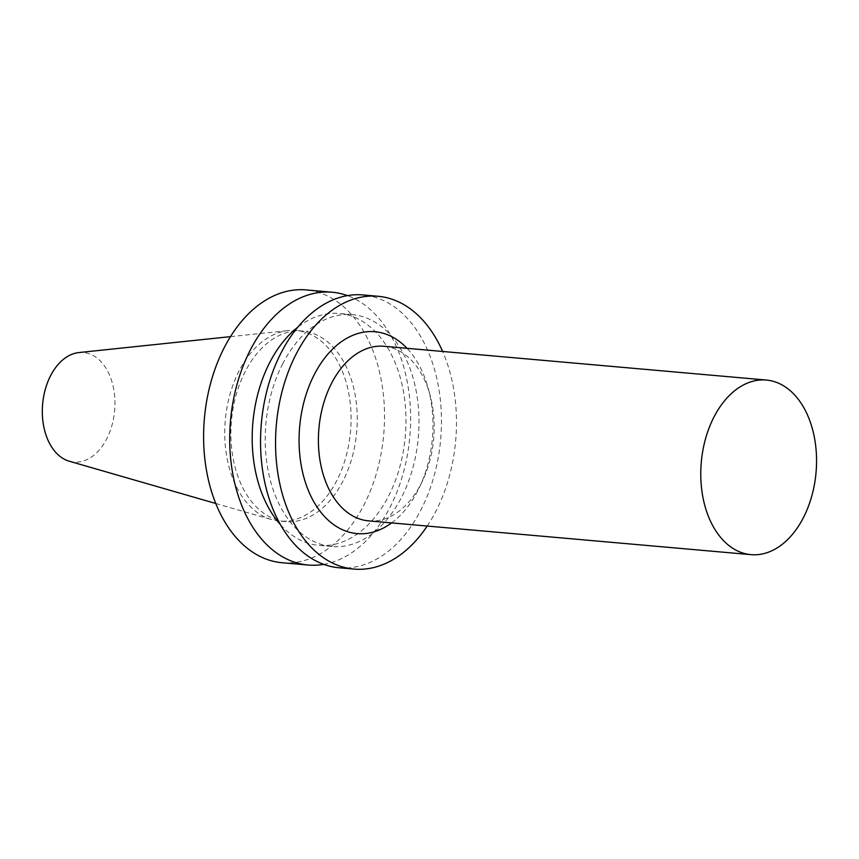 <?xml version="1.0" encoding="UTF-8"?>
<svg xmlns="http://www.w3.org/2000/svg" width="859" height="859" viewBox="0 0 859 859"><rect width="100%" height="100%" fill="white"/><g stroke="black" fill="none" stroke-linecap="round" stroke-linejoin="round"><path stroke-width="0.64" stroke-dasharray="4.29 3.22" d="M69.246 461.229A54.987 36.153 95 0 0 114.634 410.473A54.987 36.153 95 0 0 78.845 352.566M239.178 370.734A95.65 62.879 95 0 0 271.584 519.577A95.65 62.879 95 0 0 279.486 521.059A95.65 62.879 95 0 0 350.536 431.315A95.65 62.879 95 0 0 296.312 330.5A95.65 62.879 95 0 0 288.28 330.575A95.65 62.879 95 0 0 239.178 370.734M245.341 371.281A95.65 62.879 95 0 0 235.226 467.747A95.65 62.879 95 0 0 285.65 521.596A95.65 62.879 95 0 0 356.7 431.852A95.65 62.879 95 0 0 302.486 331.048A95.65 62.879 95 0 0 245.341 371.281M282.02 562.72A136.935 90.012 95 0 0 383.737 434.246A136.935 90.012 95 0 0 306.115 289.923M323.725 564.363A136.935 90.012 95 0 0 409.84 436.544A136.935 90.012 95 0 0 347.455 295.625M280.464 524.688A116.395 76.515 95 0 0 318.839 545.358A116.395 76.515 95 0 0 405.298 436.147A116.395 76.515 95 0 0 339.316 313.471A116.395 76.515 95 0 0 297.912 327.096M282.815 363.582A116.395 76.515 95 0 0 270.51 480.976A116.395 76.515 95 0 0 331.875 546.507A116.395 76.515 95 0 0 418.322 437.295A116.395 76.515 95 0 0 352.351 314.619A116.395 76.515 95 0 0 282.815 363.582M338.961 567.756A136.935 90.012 95 0 0 440.678 439.271A136.935 90.012 95 0 0 363.056 294.948M427.202 526.062A136.935 90.012 95 0 0 442.621 351.46M391.618 522.916A101.33 66.615 95 0 0 419.546 487.139A101.33 66.615 95 0 0 428.254 388.44A101.33 66.615 95 0 0 407.037 348.324M368.586 520.876A87.639 57.607 95 0 0 422.585 480.686A87.639 57.607 95 0 0 430.123 395.333A87.639 57.607 95 0 0 384.005 346.284M215.759 503.481L271.584 519.577M230.491 336.642L288.28 330.575M302.486 331.048L296.312 330.5M285.65 521.596L279.486 521.059M352.351 314.619L339.316 313.471M331.875 546.507L318.839 545.358M430.123 395.333L428.254 388.44M422.585 480.686L419.546 487.139"/><path stroke-width="1.29" d="M230.491 336.642L78.845 352.566A54.987 36.153 95 0 0 50.617 375.651A54.987 36.153 95 0 0 69.246 461.229L215.759 503.481M347.455 295.625A136.935 90.012 95 0 0 332.218 292.232L306.115 289.923A136.935 90.012 95 0 0 224.306 347.519A136.935 90.012 95 0 0 209.832 485.636A136.935 90.012 95 0 0 282.02 562.72L308.134 565.029A136.935 90.012 95 0 0 323.725 564.363M332.218 292.232A136.935 90.012 95 0 0 250.42 349.828A136.935 90.012 95 0 0 235.935 487.944A136.935 90.012 95 0 0 308.134 565.029M297.912 327.096A116.395 76.515 95 0 0 269.78 362.434A116.395 76.515 95 0 0 280.464 524.688M442.621 351.46A136.935 90.012 95 0 0 378.067 296.28L363.056 294.948A136.935 90.012 95 0 0 281.247 352.555A136.935 90.012 95 0 0 266.773 490.661A136.935 90.012 95 0 0 338.961 567.756L353.972 569.077A136.935 90.012 95 0 0 427.202 526.062M378.067 296.28A136.935 90.012 95 0 0 296.258 353.876A136.935 90.012 95 0 0 281.784 491.992A136.935 90.012 95 0 0 353.972 569.077M407.037 348.324A101.33 66.615 95 0 0 314.394 374.363A101.33 66.615 95 0 0 312.171 498.735A101.33 66.615 95 0 0 391.618 522.916M766.368 380.054L384.005 346.284A87.639 57.607 95 0 0 331.649 383.146A87.639 57.607 95 0 0 322.383 471.548A87.639 57.607 95 0 0 368.586 520.876L750.959 554.646A87.639 57.607 95 0 0 816.05 472.418A87.639 57.607 95 0 0 766.368 380.054A87.639 57.607 95 0 0 714.022 416.916A87.639 57.607 95 0 0 704.756 505.307A87.639 57.607 95 0 0 750.959 554.646"/></g></svg>
